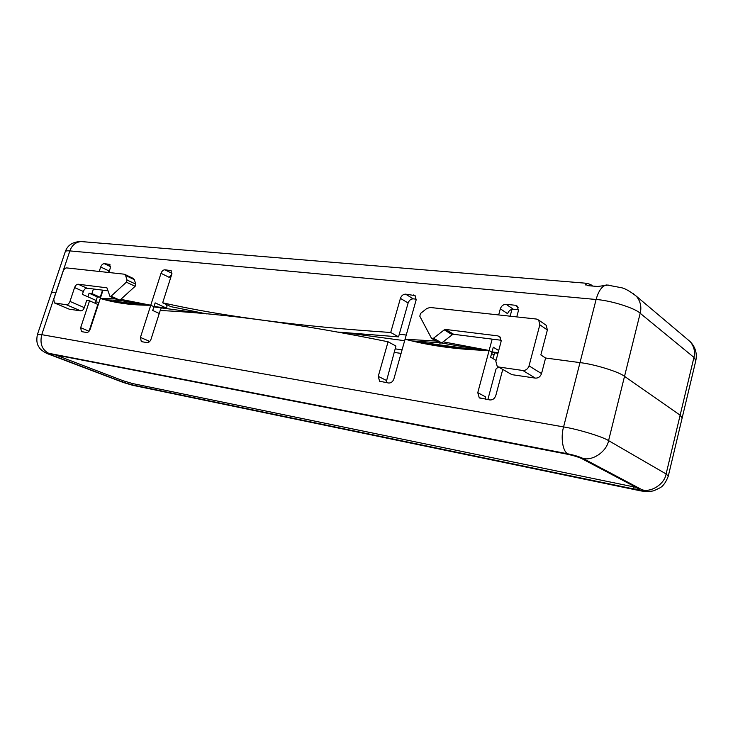 <?xml version="1.0" encoding="UTF-8"?>
<svg xmlns="http://www.w3.org/2000/svg" width="733" height="733" viewBox="0 0 733 733"><rect width="100%" height="100%" fill="white"/><g stroke="black" fill="none" stroke-linecap="round" stroke-linejoin="round"><path stroke-width="1.1" d="M545.306 324.673L546.213 325.296L547.368 329.978L540.844 354.946L545.59 358.016L579.995 362.615C594.362 364.2 619.183 371.86 624.525 376.35L680.142 415.19L682.166 417.865L680.142 415.19L624.525 376.35C619.183 371.86 594.362 364.2 579.995 362.615L545.59 358.016L541.531 373.61C540.395 376.707 538.352 378.21 535.383 378.118L511.881 374.645L498.156 366.812M108.044 290.827L86.915 288.17C85.422 288.225 84.231 289.333 83.36 291.487L82.398 294.373L96.188 300.484L95.253 303.315M592.621 286.053L590.798 284.587L586.941 283.305L81.07 241.551C72.879 241.707 67.619 245.069 65.283 251.639L51.429 292.861C51.768 292.275 53.262 292.165 55.891 292.531L55.891 292.531C53.262 292.165 51.768 292.275 51.429 292.861L37.401 334.587L41.754 334.669L563.585 426.918L596.103 299.495L69.864 250.906C71.898 245.253 75.636 242.137 81.07 241.551L82.93 241.698M499.1 367.068L522.812 370.486C525.808 370.559 527.888 369.02 529.043 365.877L539.827 324.792L538.682 320.083L536.364 319.038L430.06 307.466L426.716 308.556L420.559 313.449L419.789 316.18L431.526 338.362L433.542 338.215L444.235 329.877L445.609 329.447L497.835 335.879L499.86 336.759L501.088 341.596L495.838 361.213L497.185 366.234L511.881 374.645M133.204 278.412L134.304 279.63L135.816 284.175L135.129 286.301L126.378 282.178L127.075 280.033L125.572 275.471L124.124 274.169L66.639 267.911C65.182 267.985 64.018 269.093 63.148 271.219L53.775 299.156L54.389 302.921L66.41 304.745C67.894 304.708 69.085 303.599 69.974 301.428L74.583 287.574C75.462 285.403 76.653 284.285 78.156 284.23L106.917 287.822L109.996 296.462L111.086 296.196L126.378 282.178M135.129 286.301L119.9 300.182L118.801 300.438L110.115 296.517M69.974 301.428L84.322 307.631C83.452 309.784 82.27 310.865 80.777 310.893L69.204 309.179L54.645 303.031M496.049 360.416L490.615 357.163L491.953 352.179L489.122 350.466C458.574 349.705 430.564 345.967 405.065 339.223L393.887 378.915C392.815 381.737 391.055 383.102 388.6 383.011L379.575 381.224L378.246 376.359L388.078 341.77L395.939 346.058L386.062 382.589M159.263 313.467L152.711 310.48L153.93 306.678L150.769 305.221C132.38 305.34 115.548 303.086 100.293 298.468L115.319 298.862M487.839 399.613L496.021 369.001L498.339 366.921M502.737 369.524L495.792 395.591C494.674 398.633 492.704 400.081 489.882 399.952L479.235 397.753L477.769 392.65L489.122 350.466L491.953 352.179L493.291 347.213L498.697 350.539M141.625 341.679L147.141 342.613C148.826 342.632 150.137 341.486 151.053 339.168L160.206 310.499C224.115 313.44 300.072 323.858 388.078 341.77M166.281 304.488L166.959 306.623L166.483 308.135L155.149 302.866L153.93 306.678L150.769 305.221L140.434 337.427L148.854 341.028L148.588 342.338M81.665 331.646L86.586 332.48C88.107 332.489 89.307 331.389 90.186 329.209L103.014 290.195M89.078 331.124L97.846 304.452L89.536 300.805L80.676 327.651L89.032 331.279M84.322 307.631L86.705 300.411L89.536 300.805M55.488 354.928L122.924 380.674L132.361 383.506L636.097 487.353M131.94 384.825L633.22 488.847L639.423 489.387L638.626 488.691L581.773 458.629C578.227 456.971 573.298 455.477 566.985 454.148L51.484 354.149L49.991 354.066L52.813 355.478L122.503 381.994L131.94 384.825L132.361 383.506M81.381 331.536L80.676 327.651M141.277 341.532L140.434 337.427M477.769 392.65L485.356 396.764L485.237 399.183M501.29 340.277L453.672 334.294L452.307 334.715L444.235 329.877M452.307 334.715L441.687 342.943L439.681 343.081L431.847 338.545M37.401 334.587C36.238 340.259 36.897 344.602 39.371 347.634C40.315 349.824 45.776 353.214 48.653 354.149L50.009 354.607C46.848 353.352 46.39 352.912 48.653 353.279C41.973 349.705 39.674 343.502 41.754 334.669L69.864 250.906C67.207 250.649 65.677 250.897 65.283 251.639M637.142 490.139L134.35 385.65L122.915 382.342L50.009 354.607M568.002 453.855C574.333 455.193 579.281 456.686 582.845 458.354C592.557 461.222 606.759 451.528 608.573 440.625C602.993 436.85 577.916 429.199 563.585 426.918C560.415 437.454 562.907 452.234 568.002 453.855L48.653 353.279M582.845 458.354L642.19 489.818C643.94 490.945 642.126 490.991 636.739 489.956L132.334 385.164M96.747 309.262L101.255 295.546M99.001 302.399L95.73 301.886L99.001 302.399M499.512 367.609L497.835 367.37M401.07 353.398L394.143 352.399M395.142 348.853L402.078 349.833M497.954 353.288L491.88 352.472M471.383 349.705L420.403 342.833M404.653 340.708L345.875 332.782M204.195 313.678L153.866 306.898M140.095 305.038L109.474 300.906M399.311 334.147L406.247 335.054M206.761 313.916L170.945 306.669L162.671 302.793C223.253 316.491 299.275 326.396 390.716 332.489L398.541 336.859L338.554 332.104M412.083 340.973L439.076 342.732M441.605 343.007L484.366 350.337M390.716 332.489L400.42 298.349C401.455 295.61 403.187 294.217 405.624 294.153L415.089 295.61L416.124 299.989L405.065 339.223L436.153 341.047M443.126 341.825L489.122 350.466L492.173 339.132M105.24 299.861L118.48 300.292M119.626 300.383L148.68 305.23M120.817 299.348L150.769 305.221L161.013 273.308C161.911 271.054 163.202 269.881 164.879 269.799L171.009 270.605L171.724 274.426L162.671 302.793M166.483 308.135L154.003 306.458M144.548 305.185L115.979 301.345L112.964 299.989M418.149 341.184L419.954 342.21L478.786 350.117M492.035 351.895L498.11 352.72M511.964 309.353L510.141 316.18M516.747 316.903L518.405 310.682L517.324 306.183L515.171 305.24L506.137 304.323C503.351 304.369 501.418 305.863 500.327 308.795L498.678 314.933M518.57 309.812L513.366 309.262C510.589 309.308 508.675 310.774 507.603 313.687L500.327 308.795M99.23 271.457L100.696 267.004C101.566 264.86 102.748 263.752 104.269 263.669L109.693 264.366L110.307 268.003L108.823 272.502M93.439 288.994L91.927 293.585L100.201 297.286L102.556 290.14M108.365 272.447L110.032 268.828M494.812 352.866L492.805 358.474M416.298 299.174L413.284 298.862C410.865 298.908 409.142 300.292 408.116 303.004L398.541 336.859M89.087 293.209L87.896 296.81L96.188 300.484L97.361 296.911L89.087 293.209L91.927 293.585M161.242 307.887L160.408 310.508M586.941 283.305L585.209 284.074L587.747 285.641L597.661 286.475L608.289 285.064M171.815 274.115L169.195 277.358L161.013 273.308M100.201 297.286L97.361 296.911M522.812 370.486L535.383 378.118M529.043 365.877L541.531 373.61M547.368 329.978L539.827 324.792M134.304 279.63L125.572 275.471M135.816 284.175L127.075 280.033M119.9 300.182L111.086 296.196M86.915 288.17L78.156 284.23M69.204 309.179L54.856 303.077M66.41 304.745L80.777 310.893M378.246 376.359L386.236 380.345M83.36 291.487L74.583 287.574M633.688 486.904L633.22 488.847M122.924 380.674L122.503 381.994M53.152 354.47L52.813 355.478M500.621 337.638L497.835 335.879M453.672 334.294L445.609 329.447M441.687 342.943L433.542 338.215M49.652 354.534L122.915 382.342M642.19 489.818C651.38 492.603 664.574 483.945 666.114 473.967L668.285 476.12C666.132 481.838 663.512 485.667 660.415 487.619L654.45 490.496C651.939 491.742 642.575 491.623 638.361 490.395L636.739 489.956M608.573 440.625L666.114 473.967L693.94 357.402L640.184 313.266L608.573 440.625M515.171 305.24L518.158 307.301M506.137 304.323L513.366 309.262M170.239 270.34L171.348 270.898M164.879 269.799L171.953 273.336M198.066 313.147L197.214 312.734M109.07 264.155L109.977 264.586M104.269 263.669L110.573 266.684M100.696 267.004L108.878 270.88M493.776 354.845L491.596 353.526M400.42 298.349L408.116 303.004M405.624 294.153L413.284 298.862M413.476 294.95L415.758 296.361M686.949 338.912L690.174 341.633C694.069 346.452 695.324 351.703 693.94 357.402L695.828 360.572C697.239 353.324 695.36 347.011 690.174 341.633L636.446 296.288C640.505 301.391 641.751 307.054 640.184 313.266C635.071 308.089 610.507 300.402 596.103 299.495C598.412 291.285 601.665 286.484 605.889 285.073M633 293.392L636.446 296.288C629.693 291.001 624.443 288.096 620.686 287.574L606.713 284.935M586.107 283.442L585.704 285M480.197 398.276L479.235 397.753M133.507 278.558L124.784 274.389M546.213 325.296L538.682 320.083M132.92 385.366L122.53 382.25M668.285 476.12L695.828 360.572M380.308 381.581L379.575 381.224"/></g></svg>
